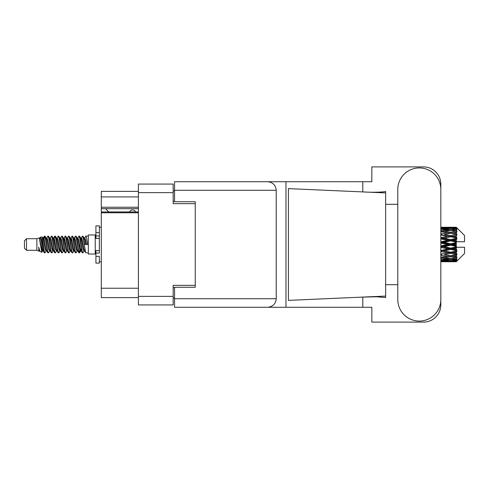 <?xml version="1.0" encoding="UTF-8"?>
<svg xmlns="http://www.w3.org/2000/svg" width="489" height="489" viewBox="0 0 489 489"><rect width="100%" height="100%" fill="white"/><g stroke="black" fill="none" stroke-linecap="round" stroke-linejoin="round"><path stroke-width="0.73" d="M138.405 212.77L101.296 212.77L101.296 211.951L138.405 211.951M195.245 287.269L195.245 285.338L173.173 285.338L173.173 304.928L138.405 304.928L138.405 184.072L173.173 184.072L173.173 203.662L195.245 203.662L195.245 201.731L195.245 287.269L174.555 287.269L174.555 298.718L276.23 298.718L276.23 190.282L174.555 190.282L174.555 181.725L371.842 181.725L371.842 166.896L423.578 166.896A17.243 17.243 0 0 1 440.821 184.139L440.821 204.316M174.555 298.027L173.173 298.027M173.173 190.973L174.555 190.973M138.405 196.902L101.296 196.902L101.296 191.382L138.405 191.382M138.405 297.618L101.296 297.618L101.296 288.235L138.405 288.235M101.296 212.77L101.296 288.235M101.296 196.902L101.296 207.25L138.405 207.25M101.296 207.25L101.296 211.951M101.296 208.699L138.405 208.699M397.777 299.549A21.522 21.522 0 0 0 419.299 321.071A21.522 21.522 0 0 0 440.821 299.549L440.821 189.451A21.522 21.522 0 0 0 419.299 167.929A21.522 21.522 0 0 0 397.777 189.451L397.777 299.549M276.23 298.718C275.686 303.877 272.838 306.731 267.679 307.275L371.842 307.275L371.842 322.104L423.578 322.104A17.243 17.243 0 0 0 440.821 304.861L440.821 284.684M397.777 284.684L385.638 284.684L385.638 202.562L385.638 204.316L397.777 204.316M385.638 297.526L376.634 296.768L361.133 297.159L288.424 300.374L288.424 188.626L385.638 192.923L385.638 297.526M362.789 307.275L362.789 297.086M362.789 191.914L362.789 181.725M267.679 307.275L174.555 307.275L285.986 307.275L285.986 181.725L174.555 181.725M385.638 192.923L385.638 191.474L384.281 191.755C378.278 192.373 370.558 192.397 361.133 191.841M195.245 201.731L174.555 201.731L174.555 190.282M174.555 307.275L174.555 298.718M267.679 181.725C272.838 182.269 275.686 185.123 276.23 190.282M385.638 296.077L361.133 297.159M135.716 211.951A3.447 3.447 0 0 0 129.53 211.908L108.699 211.908A3.038 3.038 0 0 1 108.668 211.878L105.569 208.699M26.522 250.295L26.522 238.705L24.45 240.777L24.45 248.223L26.522 250.295L36.864 250.295L39.022 251.187L39.413 250.778L39.102 251.046L39.964 251.046M26.522 238.705L36.864 238.705L36.864 250.295M88.326 244.5L88.326 254.017L95.227 254.017L95.227 234.983L88.326 234.983L88.326 244.5M36.864 238.705L39.267 237.972L41.803 252.336L39.982 251.334L38.686 247.11L39.022 251.187M42.146 247.147L41.693 249.17M41.803 252.336L43.411 249.139M40.361 237.257L42.011 236.798L43.197 244.5L43.197 247.721L41.528 239.164L40.361 237.257L39.646 238.222L39.964 237.954L40.825 239.867L42.549 249.133L43.099 250.778L43.692 250.826M77.586 238.222L78.98 236.083L79.841 238.546L82.183 252.703L83.099 252.703L84.371 250.551M78.98 236.083L79.652 236.297L80.269 238.546L81.999 250.454L82.861 252.917M80.917 238.449L82.427 236.083L83.289 238.546L85.636 252.703L88.326 252.917M84.487 238.222L85.875 236.083L86.736 238.546L87.604 244.5L84.585 244.5L83.099 236.297L84.799 239.867L85.661 244.5M43.197 247.721L44.487 252.917L45.165 252.703L46.431 250.551M43.197 244.5L44.059 250.454L44.921 252.917M43.411 239.861L44.487 236.083L45.349 238.546L47.696 252.703L48.613 252.703L49.762 250.778M44.487 236.083L45.165 236.297L45.783 238.546L47.506 250.454L48.368 252.917M45.997 237.954L46.858 237.954L47.94 236.083L48.802 238.546L51.143 252.703L52.06 252.703L53.325 250.551M52.305 250.13L52.647 247.954M47.94 236.083L48.613 236.297L49.23 238.546L50.954 250.454L51.816 252.917M52.61 250.826L52.898 249.139M49.444 237.954L50.306 237.954L51.388 236.083L52.25 238.546L54.591 252.703L55.508 252.703L56.657 250.778M51.388 236.083L52.06 236.297L52.678 238.546L54.407 250.454L55.269 252.917M53.753 239.861L54.835 236.083L55.697 238.546L58.044 252.703L58.961 252.703L60.104 250.778M59.2 250.13L59.542 247.954M54.835 236.083L55.508 236.297L56.131 238.546L57.855 250.454L58.717 252.917M59.511 250.826L59.792 249.139M56.895 238.222L58.283 236.083L59.145 238.546L61.492 252.703L62.409 252.703L63.674 250.551M62.653 250.13L62.995 247.954M58.283 236.083L58.961 236.297L59.579 238.546L61.302 250.454L62.164 252.917M62.959 250.826L63.246 249.139M60.226 238.449L61.736 236.083L62.598 238.546L64.939 252.703L65.856 252.703L67.005 250.778M61.736 236.083L62.409 236.297L63.026 238.546L64.75 250.454L65.612 252.917M63.24 237.954L64.108 237.954L65.184 236.083L66.046 238.546L68.387 252.703L69.304 252.703L70.569 250.551M69.548 250.13L69.89 247.954M65.184 236.083L65.856 236.297L66.473 238.546L68.203 250.454L69.065 252.917M69.854 250.826L70.141 249.139M67.237 238.222L68.631 236.083L69.493 238.546L71.84 252.703L72.757 252.703L74.022 250.551M72.995 250.13L73.338 247.954M68.631 236.083L69.304 236.297L69.927 238.546L71.651 250.454L72.513 252.917M73.307 250.826L73.594 249.139M70.569 238.449L72.079 236.083L72.94 238.546L75.288 252.703L76.205 252.703L77.354 250.778M72.079 236.083L72.757 236.297L73.374 238.546L75.098 250.454L75.96 252.917M74.022 238.449L75.532 236.083L76.394 238.546L78.735 252.703L79.652 252.703L80.489 249.139M79.194 252.746L80.239 247.954M75.532 236.083L76.205 236.297L76.822 238.546L78.546 250.454L79.407 252.917M43.662 241.046L44.707 236.254M54.004 241.046L54.352 238.87M60.654 239.861L60.942 238.174M60.905 241.046L61.247 238.87M64.102 239.861L64.389 238.174M64.352 241.046L64.695 238.87M71.003 239.861L71.29 238.174M71.253 241.046L71.596 238.87M74.45 239.861L74.738 238.174M74.701 241.046L75.043 238.87M81.351 239.861L81.632 238.174M81.602 241.046L81.944 238.87M82.427 236.083L83.099 236.297M453.566 244.5L456.274 243.864L456.274 245.136L453.566 244.5L450.681 244.5L440.821 246.713M440.821 243.155L447.802 244.5L440.821 245.845M456.274 227.263L456.964 227.947L456.274 227.263L453.566 227.287L456.274 227.263M456.274 227.526L450.681 227.905L444.33 227.562L456.274 227.526L456.964 228.125L456.274 227.342M456.274 227.917L456.274 228.308L453.566 228.1L456.274 227.917L456.964 228.375L456.274 227.593M456.274 228.821L450.681 229.585L444.33 228.895L450.681 228.32L456.274 228.821L456.964 229.249L456.274 228.308M456.274 229.61L456.274 230.288L453.566 229.94L456.964 229.818L456.274 228.974M456.274 231.095L450.681 232.208L444.33 231.211L450.681 230.313L456.964 231.328L456.274 230.288M456.274 232.238L456.274 233.167L453.566 232.697L456.964 232.177L456.274 231.328M456.274 234.219L450.681 235.606L444.33 234.365L450.681 233.198L456.964 234.237L456.274 233.167M456.274 235.643L456.274 236.755L453.566 236.193L456.964 235.319L456.274 234.512M456.274 237.984L456.274 238.32L450.681 239.561L444.33 238.149L450.681 236.792L456.274 237.984L456.964 237.788L456.274 236.755M456.274 239.598L456.274 240.826L453.566 240.209L456.274 239.598L456.964 239.029L456.274 238.32M456.274 242.159L456.274 242.52L450.681 243.822L444.33 242.336L450.681 240.869L456.274 242.159L456.274 241.743L456.946 241.743L456.274 240.826M456.946 241.743L464.55 241.743L464.55 235.533L456.653 227.636M456.274 243.864L456.274 242.52M456.274 246.48L456.274 246.841L450.681 248.131L444.33 246.664L450.681 245.178L456.274 246.48L456.274 245.136M456.653 261.364L464.55 253.467L464.55 247.257L456.274 247.257L456.274 246.841M456.274 248.174L456.274 249.402L453.566 248.791L456.274 248.174L456.946 247.257M456.274 250.68L456.274 251.016L450.681 252.208L444.33 250.851L450.681 249.439L456.274 250.68L456.964 249.971L456.274 249.402M456.274 252.245L456.274 253.357L453.566 252.807L456.274 252.245L456.964 251.212L456.274 251.016M456.274 254.488L450.681 255.802L444.33 254.635L450.681 253.394L456.274 254.488L456.964 253.681L456.274 253.357M456.274 255.833L456.274 256.762L453.566 256.303L456.274 255.833L456.964 254.763L456.274 254.781M456.274 257.672L450.681 258.687L444.33 257.789L450.681 256.792L456.274 257.672L456.964 256.823L456.274 256.762M456.274 258.712L456.274 259.39L453.566 259.06L456.274 258.712L456.964 257.672L456.274 257.905M456.274 260.026L450.681 260.68L444.33 260.105L450.681 259.414L456.274 260.026L456.964 259.182L456.274 259.39M456.274 260.692L456.274 261.083L453.566 260.9L456.274 260.692L456.964 259.751L456.274 260.179M446.066 261.731L450.681 261.743L444.33 261.438L450.681 261.095L456.274 261.407L456.964 260.625L456.274 261.083M456.274 261.407L450.681 261.658M456.274 261.658L453.566 261.713L456.274 261.658L456.964 260.875L456.274 261.474M456.964 261.053L456.274 261.737L456.964 261.053M450.681 261.743L455.302 261.731M441.439 261.743L447.802 261.713L441.439 261.554L441.439 260.759M440.821 261.572L441.439 261.554M448.291 261.591L447.802 261.713M440.821 260.435L447.802 260.9L440.821 261.267M441.439 260.38L441.439 259.482M449.257 260.558L447.802 260.9M443.327 261.193L444.33 261.438M450.681 261.095L450.681 260.246M453.077 261.591L453.566 261.713M440.821 258.296L447.802 259.06L440.821 259.738M441.17 257.306L440.821 257.367M441.439 258.21L441.439 257.257L444.33 257.789M450.045 258.602L447.802 259.06M442.459 259.69L444.33 260.105M450.681 259.414L450.681 258.479M452.111 260.558L453.566 260.9M440.821 255.289L447.802 256.303L440.821 257.251M441.439 255.179L441.439 254.231L440.821 254.341M440.821 251.603L447.802 252.807L440.821 254.317M450.681 256.792L450.681 255.833L448.376 256.205L450.681 255.833L453.566 256.303L444.33 254.635M451.323 258.602L453.566 259.06M441.439 254.084L440.821 253.962M441.439 251.474L441.439 250.594L440.821 250.723M440.821 247.471L447.802 248.791L440.821 250.649M450.681 253.394L450.681 252.477L440.821 254.121M450.681 252.208L447.802 252.807M450.681 255.802L456.964 254.763M441.439 250.215L440.821 250.075M441.439 247.33L441.439 246.572L440.821 246.59M450.681 249.439L450.681 248.62L441.439 250.594L444.33 250.851M450.681 248.131L450.681 248.62L447.802 248.791M456.964 251.212L450.681 252.477L453.566 252.807M441.439 243.009L441.439 242.428L440.821 242.562M440.821 238.925L447.802 240.209L441.439 241.67L441.439 242.428L440.821 242.41M441.439 245.991L441.439 246.572L444.33 246.664M450.681 245.178L450.681 244.5L447.802 244.5M456.854 247.257L450.681 248.62L453.566 248.791M441.439 241.67L440.821 241.529M441.439 238.785L441.439 238.406L440.821 238.534M440.821 235.038L447.802 236.193L441.439 237.526L441.439 238.406L440.821 238.351M450.681 240.869L450.681 240.38L441.439 242.428L444.33 242.336M450.681 239.561L450.681 240.38L447.802 240.209M450.681 243.822L450.681 244.5L440.821 242.287M456.274 243.241L450.681 244.5L456.274 245.759M441.439 237.526L440.821 237.397M441.439 234.916L440.821 234.879M440.821 231.749L447.802 232.697L441.439 233.821L441.439 234.769L440.821 234.683M450.681 236.792L441.439 238.406L444.33 238.149M450.681 235.606L450.681 236.523L447.802 236.193M456.964 239.029L450.681 240.38L453.566 240.209M441.439 233.821L440.821 233.711M441.17 231.694L440.821 231.633M450.681 233.198L444.33 234.365M456.964 234.237L447.802 232.697L450.681 233.167L452.991 232.795L450.681 233.167L450.681 232.208M456.964 235.319L450.681 236.523L453.566 236.193M440.821 229.262L447.802 229.94L440.821 230.704M441.439 230.79L441.439 231.743L444.33 231.211M450.045 230.398L447.802 229.94M440.821 227.733L447.802 228.1L440.821 228.565M441.439 228.62L441.439 229.518M449.257 228.442L447.802 228.1M442.459 229.31L444.33 228.895M450.681 229.585L450.681 230.521M451.323 230.398L453.566 229.94M441.439 227.257L447.802 227.287L440.821 227.428M441.439 227.446L441.439 228.241M448.291 227.409L447.802 227.287M443.327 227.807L444.33 227.562M450.681 227.905L450.681 228.754M452.111 228.442L453.566 228.1M455.302 227.269L446.066 227.269M453.077 227.409L453.566 227.287M38.686 250.594L39.102 251.046M42.378 238.039L42.861 238.222L43.411 239.867L45.135 249.133L45.997 251.046L46.308 250.778M48.613 236.297L50.306 239.867L52.036 249.133L52.898 251.046L53.209 250.778M54.621 244.5L55.049 241.994M55.508 236.297L57.207 239.867L58.931 249.133L59.792 251.046L60.654 251.046M62.409 236.297L64.108 239.867L65.832 249.133L66.693 251.046L67.555 251.046M68.417 244.5L68.845 241.994M69.304 236.297L71.003 239.867L72.727 249.133L73.588 251.046L73.906 250.778M76.205 236.297L77.904 239.867L79.628 249.133L80.489 251.046L81.351 249.139M38.686 247.11L39.982 251.334M42.977 238.449L43.411 237.954L44.273 239.867L45.997 249.133L47.696 252.703M50.306 237.954L51.174 239.867L52.898 249.133L54.591 252.703M56.345 237.954L57.207 237.954L58.069 239.867L59.792 249.133L61.492 252.703M64.108 237.954L64.97 239.867L66.693 249.133L68.387 252.703M68.845 247.006L69.279 244.5M70.691 238.222L71.003 237.954L71.865 239.867L73.588 249.133L75.288 252.703M77.036 237.954L77.904 237.954L78.766 239.867L80.489 249.133L82.183 252.703M83.937 237.954L84.799 237.954L85.661 239.867L86.522 244.5M39.267 237.972L41.687 249.133L42.549 251.046L42.861 250.778M45.165 236.297L46.858 239.867L48.582 249.133L49.444 251.046L50.306 251.046M52.06 236.297L53.759 239.867L55.483 249.133L56.345 251.046L57.207 251.046M58.961 236.297L60.654 239.867L62.378 249.133L63.24 251.046L63.558 250.778M64.97 244.5L65.398 241.994M65.856 236.297L67.555 239.867L69.279 249.133L70.141 251.046L70.453 250.778M72.757 236.297L74.45 239.867L76.174 249.133L77.036 251.046L77.904 251.046M81.04 238.222L81.351 237.954L80.489 237.954L81.351 239.867L83.075 249.133L83.937 251.046L84.249 250.778M46.858 237.954L47.72 239.867L49.444 249.133L51.143 252.703M52.898 239.861L53.759 237.954L54.621 239.867L56.345 249.133L58.044 252.703M60.343 238.222L60.654 237.954L61.516 239.867L63.24 249.133L64.939 252.703M66.693 237.954L67.555 237.954L68.417 239.867L70.141 249.133L71.84 252.703M73.588 237.954L74.45 237.954L75.312 239.867L77.036 249.133L78.735 252.703M79.194 247.006L79.628 244.5M81.351 237.954L82.213 239.867L83.937 249.133L85.636 252.703M456.964 237.788L440.821 234.659M456.854 241.743L440.821 238.277M456.964 249.971L440.821 246.438M456.964 253.681L440.821 250.466M99.365 250.594L95.917 250.594L95.917 253.051L99.365 253.051L99.365 232.63L95.917 232.63L95.917 225.875L99.365 225.875L99.365 235.949L95.917 235.949L95.917 238.406L99.365 238.406M95.917 253.051L95.917 263.125L99.365 263.125L99.365 256.37L95.917 256.37M95.917 232.63L95.917 235.949M138.405 296.377L173.173 296.377M173.173 192.623L138.405 192.623M173.173 287.685L174.555 287.685M174.555 201.315L173.173 201.315M99.365 238.375L95.917 238.375M99.365 250.625L95.917 250.625M95.227 251.743L95.917 251.743M448.951 261.743L452.417 261.743M440.821 227.257L443.175 227.257M448.951 227.257L452.417 227.257M85.875 236.083L88.326 236.083M95.227 237.257L95.917 237.257M42.011 236.798L42.861 238.222M79.652 252.703L80.801 250.778M42.549 237.954L43.411 237.954M45.997 251.046L46.858 251.046M52.898 251.046L53.759 251.046M70.141 237.954L71.003 237.954M73.588 251.046L74.45 251.046M80.489 251.046L81.351 251.046M43.099 238.222L44.248 236.297M79.652 236.297L80.801 238.222M39.102 237.954L39.964 237.954M42.549 251.046L43.411 251.046M52.898 237.954L53.759 237.954M59.792 237.954L60.654 237.954M63.24 251.046L64.108 251.046M70.141 251.046L71.003 251.046M83.937 251.046L84.799 251.046M43.099 250.778L44.248 252.703M53.442 238.222L54.591 236.297M99.365 261.743L101.296 261.743M99.365 227.257L101.296 227.257"/></g></svg>
